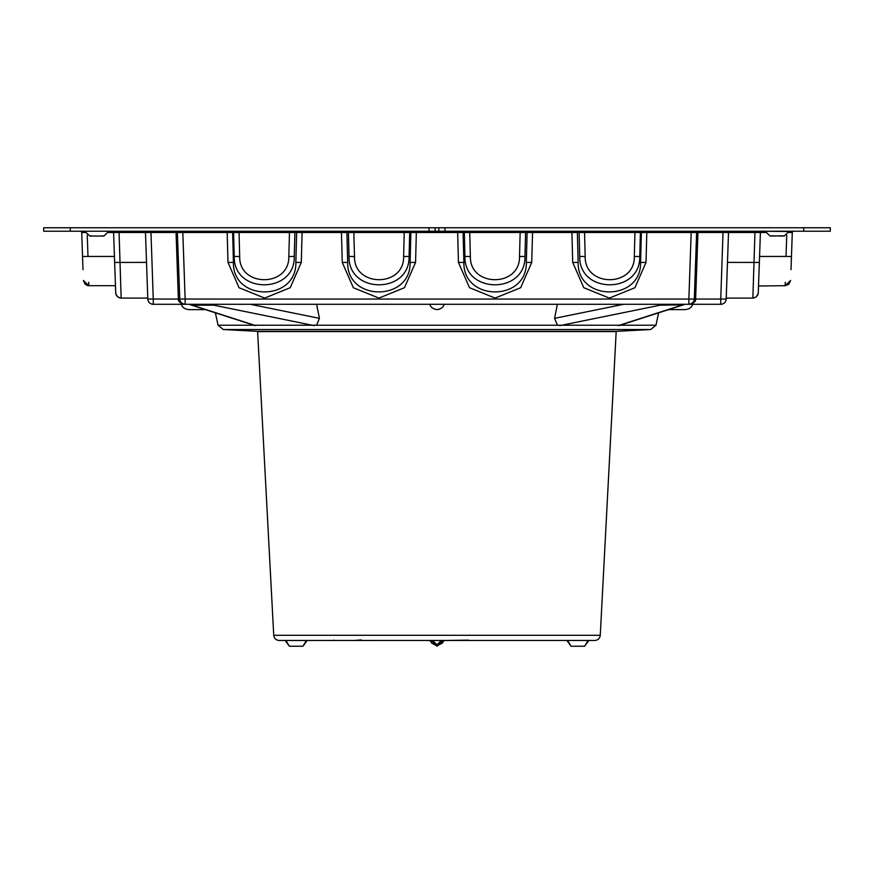<?xml version="1.0" encoding="UTF-8"?>
<svg xmlns="http://www.w3.org/2000/svg" width="874" height="874" viewBox="0 0 874 874"><rect width="100%" height="100%" fill="white"/><g stroke="black" fill="none" stroke-linecap="round" stroke-linejoin="round"><path stroke-width="1.31" d="M70.27 227.764L830.3 227.764L830.3 231.217L43.7 231.217L43.7 227.764L70.27 227.764L70.27 231.217M771.666 235.805L784.153 236.056L788.927 231.523L761.724 231.217L760.402 232.506L754.961 232.517L754.961 231.217L761.724 231.217M85.051 231.217L112.276 231.217L113.598 232.517L108.474 232.517M429.025 227.764L429.025 231.217M444.975 227.764L444.975 231.217M694.196 299.946L694.306 299.039L688.865 299.039L688.865 304.294L185.135 304.294A5.452 5.452 0 0 1 179.694 299.039L185.135 299.039L185.135 304.294L153.256 304.294L153.256 299.039L147.804 299.039A5.452 5.452 0 0 0 153.256 304.294M723.071 231.217L720.744 299.039L695.628 299.039C695.923 301.585 693.661 303.333 688.865 304.294L720.744 304.294L720.744 299.039L726.196 299.039L726.228 298.1L752.853 298.1L754.961 232.517L697.955 232.506L697.955 231.217A1.333 1.333 0 0 0 696.633 232.506L691.181 232.506L691.181 231.217M619.251 325.499L683.446 304.829L660.187 305.179L660.34 304.294M683.446 304.829L684.888 304.294M570.897 325.226L610.26 325.226L557.448 325.226L554.586 318.354L557.372 304.294M610.26 325.226L619.863 325.226M444.025 304.622L444.134 304.294C443.435 307.233 441.064 309.003 437 309.614C432.936 309.003 430.565 307.233 429.866 304.294L429.975 304.622M438.792 309.396L440.004 308.981M316.628 304.294L319.414 318.354L316.552 325.226L263.74 325.226L303.103 325.226M189.112 304.294L192.258 305.179L213.813 305.179L213.66 304.294M263.74 325.226L254.137 325.226M253.919 325.226L218.03 325.226L223.362 329.542L650.638 329.542L655.97 325.226L658.603 312.826M257.819 331.574L616.181 331.574L600.263 635.3L273.737 635.3L257.601 331.355L616.399 331.355L650.3 329.542M322.353 640.467L306.687 640.467M285.153 640.467L285.962 640.467L289.349 646.236L285.153 640.467L279.177 640.467L594.823 640.467L588.038 640.467L584.651 646.236L588.847 640.467M336.446 640.467L352.954 640.467M372.848 640.467L429.888 640.467L431.778 643.177L436.792 645.777M440.07 643.177L442.222 643.177L444.112 640.467L468.442 640.139M469.611 640.467L471.228 640.467M500.9 640.467L566.898 640.467M431.308 640.467L437 646.236L431.21 640.467M441.982 640.467L442.692 640.467L441.982 640.467M584.651 646.236L571.039 646.236L567.652 640.467L588.038 640.467M361.049 640.467L372.444 640.467M356.253 640.467L363.704 640.467M359.618 640.467L360.492 640.467M355.445 640.467L354.418 640.467M353.544 640.467L356.352 640.467M370.412 640.467L364.152 640.467M363.551 640.467L362.59 640.467M370.106 640.467L364.644 640.467M369.964 640.467L372.608 640.424M369.811 640.467L367.386 640.467M361.279 639.932L354.134 640.467M333.344 640.467L334.076 640.139M335.856 640.467L322.397 640.467M339.287 640.467L342.695 640.467M324.385 640.467L337.113 640.467M468.289 640.467L472.047 640.467M479.64 640.467L490.86 640.467M522.368 640.467L504.342 640.467M432.597 640.467L437 644.859L437 646.236L442.79 640.467L437 646.236M441.403 640.467L437 644.859M306.348 640.467L302.961 646.236L289.349 646.236M307.156 640.467L302.961 646.236M571.039 646.236L566.844 640.467M334.316 640.467L326.81 640.467M181.399 304.294C182.098 307.233 184.469 309.003 188.533 309.614C184.469 309.003 182.098 307.233 181.399 304.294M692.601 304.294C691.902 307.233 689.531 309.003 685.467 309.614C689.531 309.003 691.902 307.233 692.601 304.294M726.196 299.039A5.452 5.452 0 0 1 720.744 304.294A5.452 5.452 0 0 0 726.196 299.039L728.523 232.506A1.333 1.333 0 0 1 729.845 231.217M727.474 262.386L726.228 298.1L727.474 262.386L759.364 262.44C757.987 301.727 757.987 301.727 759.364 262.44L760.402 232.506L765.526 232.517M691.432 303.66L693.453 301.792M688.865 304.294A5.452 5.452 0 0 0 694.306 299.039L696.633 232.506L697.955 232.506L695.628 299.039L694.306 299.039M182.568 303.66L180.547 301.792M179.804 299.946L177.367 232.506L176.045 232.506L176.045 231.217A1.333 1.333 0 0 1 177.367 232.506L182.819 232.506L182.819 231.217M185.135 304.294C180.339 303.333 178.078 301.585 178.372 299.039L153.256 299.039L150.929 231.217M145.466 232.309L147.804 299.039L147.772 298.1L121.147 298.1L119.039 231.217L112.276 231.217M146.526 262.386L147.772 298.1L146.526 262.386L114.636 262.44L113.598 232.506L176.045 232.506L178.372 299.039L179.694 299.039M115.696 292.845L115.466 285.984M115.499 287.153L115.685 292.309L115.499 287.153M115.674 292.113L115.619 290.55M115.587 289.611L115.477 286.585M85.226 232.495L81.708 232.506L82.538 256.497C83.62 287.426 83.62 287.426 82.538 256.497L82.997 269.629M88.722 282.236L88.82 285.7L88.722 282.236L88.82 285.7L88.722 282.236L88.82 285.7L88.722 282.236L88.82 285.7L87.651 285.569L85.117 284.236L83.38 280.445L85.117 284.236L87.651 285.569L85.117 284.236L83.38 280.445L88.82 285.7L115.455 285.7L115.718 293.129M115.335 282.247L115.368 283.394M115.401 284.411L115.379 283.744M85.16 232.495L84.428 232.495M84.188 232.495L82.473 232.495M82.538 256.497L87.99 256.453C89.072 294.232 89.072 294.232 87.99 256.453L87.247 235.281M112.626 231.271L113.598 232.506A1.333 1.333 0 0 0 112.626 231.271M114.636 262.44C116.013 301.727 116.013 301.727 114.636 262.44L115.761 293.522L117.269 296.483L119.978 297.979L121.147 298.1L121.038 294.647L121.147 298.1L121.038 294.647L121.147 298.1L119.727 297.914M115.27 280.478L115.226 279.298M115.423 284.738L115.466 285.995M115.466 286.29L115.444 285.372M115.434 285.055L115.39 284.083M227.196 232.506L227.196 232.517A1.333 1.333 0 0 0 225.863 231.217L227.196 232.506L182.819 232.506L185.135 299.039L688.865 299.039L691.181 232.506L646.804 232.517A1.333 1.333 0 0 1 648.137 231.217L646.804 232.506M462.969 231.217L464.302 232.517A1.333 1.333 0 0 0 462.969 231.217L456.326 231.217A1.333 1.333 0 0 1 457.659 232.517L463.1 232.506L463.886 262.44L458.435 262.386L457.659 232.506L410.9 232.506L410.114 262.44C411.042 301.683 346.803 301.759 347.688 262.44L346.902 232.506L302.087 232.506L301.301 262.386L290.223 287.699L264.658 298.1L239.072 287.721L227.983 262.386L227.196 232.517L232.637 232.506L232.637 231.271L233.609 232.517A1.333 1.333 0 0 0 232.276 231.217L233.609 232.506L232.637 232.506L233.424 262.44L227.983 262.386M584.542 231.217L585.176 256.497C584.444 287.404 635.027 287.448 634.316 256.497L634.95 232.506L579.101 232.517L579.724 256.453C578.839 294.21 640.631 294.265 639.768 256.453L640.391 232.517A1.333 1.333 0 0 1 641.724 231.217L640.391 232.506L641.363 232.506L640.576 262.44C641.461 301.759 577.222 301.683 578.151 262.44L577.364 232.506L571.913 232.517L572.699 262.386L571.913 232.506L532.539 232.517A1.333 1.333 0 0 1 533.872 231.217M296.22 231.217A1.333 1.333 0 0 0 294.899 232.517L289.458 232.506L288.824 256.497L294.276 256.453L294.899 232.506L296.636 232.506L295.849 262.44C296.778 301.683 232.539 301.759 233.424 262.44M294.276 256.453C295.161 294.21 233.369 294.265 234.232 256.453L233.609 232.517L239.05 232.506L239.05 231.217M295.849 262.44L301.301 262.386L302.087 232.517L296.636 232.506L296.636 231.217M302.623 231.479L303.267 231.228M340.281 231.228L340.926 231.479M417.674 231.217A1.333 1.333 0 0 0 416.341 232.517L415.565 262.386L404.487 287.699L378.923 298.1L353.336 287.721L342.247 262.386L341.461 232.517A1.333 1.333 0 0 0 340.128 231.217M346.902 231.217L346.902 232.506L348.409 232.517A1.333 1.333 0 0 0 347.087 231.217M404.258 231.217L403.624 256.497C404.356 287.404 353.773 287.448 354.483 256.497L353.85 232.506L409.698 232.517L411.031 231.217A1.333 1.333 0 0 0 409.698 232.517L409.076 256.453C409.972 294.21 348.169 294.265 349.032 256.453L348.409 232.517L353.85 232.506L353.85 231.217M347.229 231.228L347.874 231.479M416.887 231.479L417.532 231.228M457.659 232.506L457.43 231.807M464.924 256.453L470.376 256.497L469.742 232.506L464.302 232.517L464.924 256.453C464.028 294.21 525.831 294.265 524.968 256.453L525.591 232.517A1.333 1.333 0 0 1 526.913 231.217M634.95 231.217L634.95 232.506L640.391 232.517L641.363 231.271L641.363 232.506L646.804 232.517L646.017 262.386L634.928 287.721L609.342 298.1L583.777 287.699L572.699 262.386L578.151 262.44M577.78 231.217A1.333 1.333 0 0 1 579.101 232.517L577.364 232.506L577.364 231.217M463.886 262.44C462.958 301.683 527.197 301.759 526.312 262.44L527.098 232.506L520.15 232.506L520.15 231.217M571.378 231.479L570.733 231.228M533.719 231.228L533.074 231.479M458.435 262.386L469.513 287.699L495.077 298.1L520.664 287.721L531.753 262.386L532.539 232.517L527.098 232.506L527.098 231.217M526.771 231.228L526.126 231.479M761.374 231.271L760.402 232.506A1.333 1.333 0 0 1 761.374 231.271M758.577 284.738L758.621 283.744M758.676 281.974L758.708 281.231M758.73 280.478L758.774 279.298M758.556 285.372L758.534 285.995M758.501 287.153L758.315 292.309L758.501 287.153M791.003 269.629L791.462 256.497C790.38 287.426 790.38 287.426 791.462 256.497L792.292 232.506L791.462 256.497L792.292 232.506L788.774 232.495M788.84 232.495L789.539 232.495M790.14 232.495L791.527 232.495L790.14 232.495M785.278 282.236L785.18 285.7L785.278 282.236L785.18 285.7L785.278 282.236L785.18 285.7L785.278 282.236L785.18 285.7L758.534 285.984M759.572 256.453L786.01 256.453C784.928 294.232 784.928 294.232 786.01 256.453L786.753 235.281M758.326 292.113L758.381 290.539M758.414 289.611L758.523 286.585M758.566 285.055L758.61 284.083M789.812 232.495L791.505 232.495M758.534 286.29L758.25 293.402M752.962 294.647L752.853 298.1L754.393 297.881M121.038 294.647L121.147 298.1L118.558 297.455L116.57 295.62L115.729 293.282L115.455 285.7M435.121 227.764L435.121 231.217M438.879 227.764L438.879 231.217M803.73 227.764L803.73 231.217M660.187 305.179L559.71 325.631M681.742 305.179L618.224 325.631M557.448 325.226L316.552 325.226M620.081 325.226L655.97 325.226M213.813 305.179L314.29 325.631M192.258 305.179L255.776 325.631M250.368 304.294L319.414 318.354M435.318 643.177L431.778 643.177M457.823 640.467L468.551 640.467M623.632 304.294L554.586 318.354M81.708 232.506A1.333 1.333 0 0 0 80.375 231.217M114.428 256.453L87.99 256.453M145.477 232.506A1.333 1.333 0 0 0 144.155 231.217M288.824 256.497C289.556 287.404 238.973 287.448 239.684 256.497L234.232 256.453M239.684 256.497L239.05 232.506L289.458 232.506L289.458 231.217M302.087 232.517A1.333 1.333 0 0 1 303.409 231.217M347.688 262.44L342.247 262.386M410.9 231.228L410.9 232.506L409.698 232.506M410.114 262.44L415.565 262.386M354.483 256.497L349.032 256.453M403.624 256.497L409.076 256.453M464.302 232.506L463.1 232.506L463.1 231.228M470.376 256.497C469.644 287.404 520.227 287.448 519.517 256.497L520.15 232.506L469.742 232.506L469.742 231.217M585.176 256.497L579.724 256.453M634.316 256.497L639.768 256.453M640.576 262.44L646.017 262.386M571.913 232.517A1.333 1.333 0 0 0 570.591 231.217M526.312 262.44L531.753 262.386M519.517 256.497L524.968 256.453M791.462 256.497L786.01 256.453M792.292 232.506A1.333 1.333 0 0 1 793.625 231.217M765.373 231.523L770.147 236.056L782.645 235.805M91.355 235.805L89.847 236.056L91.901 236.056L89.847 236.056L85.073 231.523M108.627 231.523L103.853 236.056L91.901 236.056M102.334 235.805L103.853 236.056L101.799 236.056M218.03 325.226L215.397 312.826M257.601 331.355L223.7 329.542M273.737 635.3C274.185 638.457 275.998 640.183 279.177 640.467M600.263 635.3C599.815 638.457 598.002 640.183 594.823 640.467M442.222 643.177L437.208 645.777M323.38 640.467L322.124 640.467M337.899 640.467L339.057 640.467M190.554 304.829L254.749 325.499M205.412 309.614L188.533 309.614M668.588 309.614L685.467 309.614M116.777 295.904L116.209 294.964M116.264 295.084L116.013 294.483M232.276 231.217L225.863 231.217M641.724 231.217L648.137 231.217M785.18 285.7L788.883 284.236L790.62 280.445L785.18 285.7L788.883 284.236L790.62 280.445M757.452 295.576L757.791 294.964M757.539 295.423L757.878 294.767M758.129 294.003L758.25 293.446M752.853 298.1L756.261 296.909L758.217 293.642L759.364 262.44"/></g></svg>
